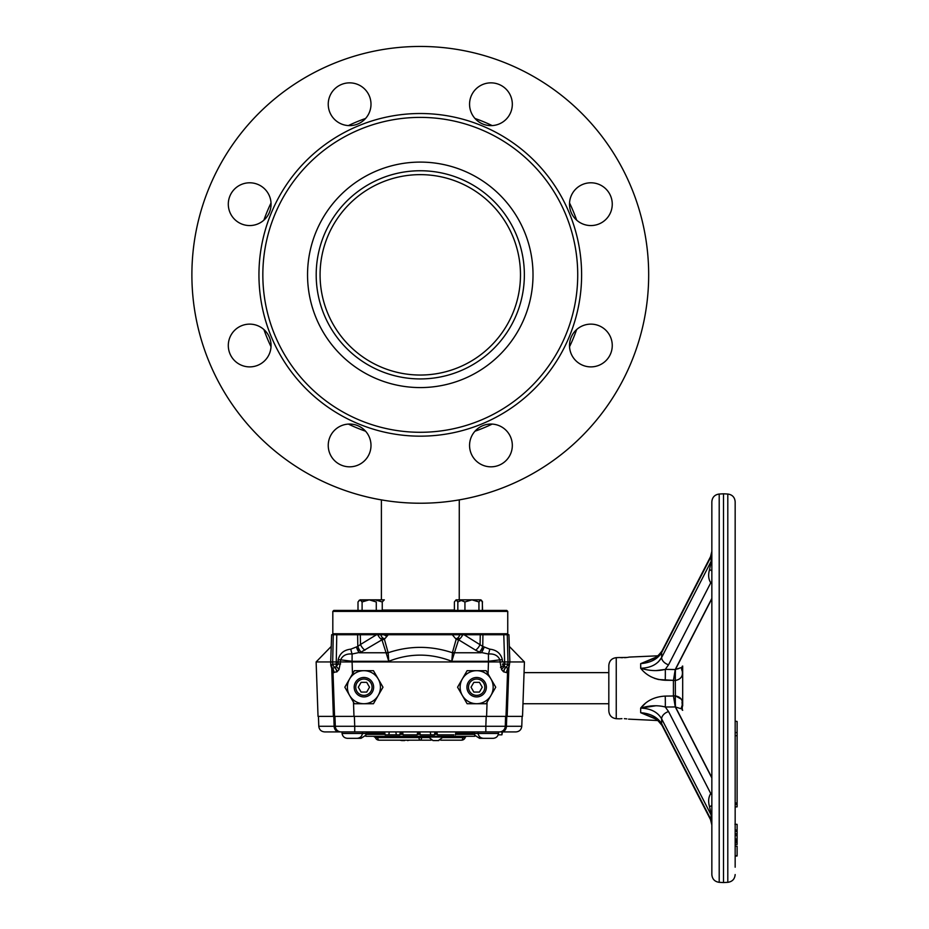 <?xml version="1.0" encoding="UTF-8"?>
<svg xmlns="http://www.w3.org/2000/svg" width="929" height="929" viewBox="0 0 929 929"><rect width="100%" height="100%" fill="white"/><g stroke="black" fill="none" stroke-linecap="round" stroke-linejoin="round"><path stroke-width="1.39" d="M474.986 118.471A165.664 165.664 0 0 1 492.173 125.589M569.535 202.952A165.664 165.664 0 0 1 576.654 220.138M263.906 220.138A165.664 165.664 0 0 1 271.024 202.952M348.387 125.589A165.664 165.664 0 0 1 365.573 118.471M365.573 431.207A165.664 165.664 0 0 1 348.387 424.088M271.024 346.726A165.664 165.664 0 0 1 263.906 329.54M576.654 329.54A165.664 165.664 0 0 1 569.535 346.726M492.173 424.088A165.664 165.664 0 0 1 474.986 431.207M524.362 274.845A104.083 104.083 0 0 1 420.28 378.927A104.083 104.083 0 0 1 316.197 274.845A104.083 104.083 0 0 1 420.28 170.75A104.083 104.083 0 0 1 524.362 274.845A104.083 104.083 0 0 1 420.28 378.927A104.083 104.083 0 0 1 316.197 274.845A104.083 104.083 0 0 1 420.28 170.75A104.083 104.083 0 0 1 524.362 274.845M520.484 274.845A100.204 100.204 0 0 1 420.28 375.037A100.204 100.204 0 0 1 320.075 274.845A100.204 100.204 0 0 1 420.28 174.64A100.204 100.204 0 0 1 520.484 274.845M381.401 499.895L381.401 599.832L375.734 599.832M454.386 610.051L382.249 610.051M459.274 499.872L459.24 599.832M476.205 496.272L474.754 496.643M476.67 496.156L476.949 496.086A228.395 228.395 0 0 0 479.469 495.424M477.541 495.935L476.426 496.225A228.395 228.395 0 0 0 480.502 495.145A228.395 228.395 0 0 1 477.703 495.889L478.981 495.552M470.329 497.677L466.66 498.467M468.158 498.153L466.253 498.559M468.204 498.141L470.051 497.735M462.375 499.314L461.167 499.535M460.842 499.593L462.63 499.268M380.007 499.651L375.885 498.873M379.845 499.616L375.734 498.838A228.395 228.395 0 0 1 374.248 498.548M368.685 497.329L369.986 497.619A228.395 228.395 0 0 0 370.508 497.735L372.355 498.141M372.738 498.223L370.079 497.642M370.021 497.63L372.97 498.281A228.395 228.395 0 0 1 366.955 496.922M369.87 497.596L371.124 497.874M360.58 495.285L365.921 496.667A228.395 228.395 0 0 1 364.075 496.202L364.133 496.225M362.844 495.889L361.544 495.552M362.774 495.865L363.831 496.144M460.319 499.697L459.507 499.837M461.562 499.465L462.537 499.279M361.091 495.424A228.395 228.395 0 0 0 363.611 496.086L363.076 495.947M362.519 495.807L365.805 496.643M370.23 497.677L373.899 498.467M372.401 498.153L374.306 498.559M381.285 499.872L382.527 500.081M383.108 500.185L384.536 500.417M384.641 500.429L379.647 499.581M386.29 500.685A228.395 228.395 0 0 0 391.225 501.37A228.395 228.395 0 0 1 387.927 500.928A228.395 228.395 0 0 0 391.225 501.37A228.395 228.395 0 0 1 387.927 500.928A228.395 228.395 0 0 1 386.29 500.685M394.361 501.753L398.529 502.194M398.692 502.206L394.523 501.776M405.868 502.775A228.395 228.395 0 0 0 407.959 502.891L413.219 503.123M416.378 503.193L420.582 503.228A228.395 228.395 0 0 0 422.242 503.216A228.395 228.395 0 0 1 420.732 503.228L416.54 503.193A228.395 228.395 0 0 1 414.88 503.17M424.379 503.193L425.366 503.17M433.657 502.833L432.635 502.891M440.88 502.299L439.858 502.392M442.599 502.136L441.949 502.194M445.212 501.869L449.439 501.358A228.395 228.395 0 0 0 450.693 501.195L446.466 501.718M451.924 501.021A228.395 228.395 0 0 0 453.758 500.766M457.323 500.208L453.573 500.789M464.674 498.873L464.825 498.838A228.395 228.395 0 0 0 466.312 498.548M470.48 497.642L467.821 498.223A228.395 228.395 0 0 0 469.447 497.874L470.573 497.619A228.395 228.395 0 0 1 467.589 498.281L470.538 497.63M471.874 497.329L470.689 497.596M480.618 495.111L474.638 496.667A228.395 228.395 0 0 0 476.484 496.202L477.785 495.865M476.484 496.202L477.715 495.889L476.484 496.202M191.885 274.845A228.395 228.395 0 0 0 420.28 503.228A228.395 228.395 0 0 0 648.674 274.845A228.395 228.395 0 0 0 420.28 46.45A228.395 228.395 0 0 0 191.885 274.845M612.257 345.507A21.379 21.379 0 0 0 590.879 324.128A21.379 21.379 0 0 0 569.5 345.507A21.379 21.379 0 0 0 590.879 366.885A21.379 21.379 0 0 0 612.257 345.507M612.257 204.171A21.379 21.379 0 0 0 590.879 182.792A21.379 21.379 0 0 0 569.5 204.171A21.379 21.379 0 0 0 590.879 225.561A21.379 21.379 0 0 0 612.257 204.171M512.32 104.245A21.379 21.379 0 0 0 490.942 82.855A21.379 21.379 0 0 0 469.563 104.245A21.379 21.379 0 0 0 490.942 125.624A21.379 21.379 0 0 0 512.32 104.245M370.996 104.245A21.379 21.379 0 0 0 349.618 82.855A21.379 21.379 0 0 0 328.239 104.245A21.379 21.379 0 0 0 349.618 125.624A21.379 21.379 0 0 0 370.996 104.245M271.059 204.171A21.379 21.379 0 0 0 249.68 182.792A21.379 21.379 0 0 0 228.302 204.171A21.379 21.379 0 0 0 249.68 225.561A21.379 21.379 0 0 0 271.059 204.171M271.059 345.507A21.379 21.379 0 0 0 249.68 324.128A21.379 21.379 0 0 0 228.302 345.507A21.379 21.379 0 0 0 249.68 366.885A21.379 21.379 0 0 0 271.059 345.507M370.996 445.444A21.379 21.379 0 0 0 349.618 424.054A21.379 21.379 0 0 0 328.239 445.444A21.379 21.379 0 0 0 349.618 466.822A21.379 21.379 0 0 0 370.996 445.444M512.32 445.444A21.379 21.379 0 0 0 490.942 424.054A21.379 21.379 0 0 0 469.563 445.444A21.379 21.379 0 0 0 490.942 466.822A21.379 21.379 0 0 0 512.32 445.444M533.014 274.845A112.734 112.734 0 0 0 420.28 162.099A112.734 112.734 0 0 0 307.545 274.845A112.734 112.734 0 0 0 420.28 387.579A112.734 112.734 0 0 0 533.014 274.845M262.837 274.845A157.442 157.442 0 0 0 420.28 432.287A157.442 157.442 0 0 0 577.722 274.845A157.442 157.442 0 0 0 420.28 117.391A157.442 157.442 0 0 0 262.837 274.845M258.947 274.845A161.332 161.332 0 0 0 420.28 436.166A161.332 161.332 0 0 0 581.612 274.845A161.332 161.332 0 0 0 420.28 113.512A161.332 161.332 0 0 0 258.947 274.845M439.777 502.392L441.275 502.264M432.554 502.903L434.052 502.81L432.554 502.903M435.062 502.752L434.052 502.81M411.559 503.065L410.688 503.03L411.559 503.065M376.814 499.059L377.929 499.268M380.24 499.697L381.053 499.837M382.167 500.023L382.934 500.15M380.205 499.686L382.794 500.127M501.555 669.612A7.78 4.285 -40.1 0 1 504.389 666.499L504.563 664.084L502.38 664.084L505.585 667.428A7.78 6.004 -66 0 0 503.518 671.772L501.555 669.612L500.046 661.936L488.48 661.936L502.484 661.936L502.38 659.718C500.812 653.447 496.609 649.928 489.769 649.162L482.755 646.421L464.047 634.728L480.27 634.728L336.774 634.728L336.17 666.499L338.179 664.084L338.075 661.936L330.689 661.936L331.641 634.728L336.774 634.728M506.781 634.728L507.745 633.752L332.814 633.752L333.778 634.728M332.814 611.398L333.778 610.423L506.781 610.423L507.745 611.398L332.814 611.398L332.814 633.752M507.745 611.398L507.745 633.752M474.22 731.913L474.371 734.34M474.707 735.234L479.561 738.323L483.823 738.323M498.513 733.469C497.956 736.43 496.179 738.056 493.171 738.323L483.452 738.323C480.444 738.056 478.656 736.43 478.11 733.469L498.513 733.469L498.513 731.913L501.486 731.913L485.832 731.913L485.832 726.281L505.26 726.281L505.597 716.364L505.26 726.281L521.773 726.281L522.121 716.364M493.09 731.913L354.727 731.913L362.449 731.913L362.449 733.469C361.904 736.43 360.115 738.056 357.108 738.323L347.388 738.323C344.38 738.056 342.604 736.43 342.046 733.469L366.34 733.469L366.189 734.34M365.852 735.234L360.998 738.323L356.736 738.323M436.897 731.913L437.408 734.827L453.921 734.827M455.942 731.913L455.431 734.827L455.942 731.913M363.913 703.729A16.525 16.525 0 0 1 349.606 695.461L344.833 687.205L349.606 678.948A16.525 16.525 0 0 1 378.219 678.948A16.525 16.525 0 0 1 378.219 695.461L373.446 703.729L354.367 703.729L349.606 695.461A16.525 16.525 0 0 1 349.606 678.948L354.367 670.68L373.446 670.68L382.992 687.205L378.219 695.461A16.525 16.525 0 0 1 363.913 703.729L373.446 703.729M363.913 696.924A9.72 9.72 0 0 1 354.193 687.205A9.72 9.72 0 0 1 363.913 677.485A9.72 9.72 0 0 1 373.632 687.205A9.72 9.72 0 0 1 363.913 696.924M363.913 695.368A8.164 8.164 0 0 0 372.076 687.205A8.164 8.164 0 0 0 363.913 679.041A8.164 8.164 0 0 0 355.749 687.205A8.164 8.164 0 0 0 363.913 695.368M331.235 646.421L316.127 661.936L330.689 661.936L330.817 665.466L332.628 664.154L333.279 634.728M388.276 634.728L384.397 639.268A7.78 5.899 -12.6 0 1 381.958 639.802L361.091 652.1L352.103 654.016L352.079 661.936L340.513 661.936L339.004 669.612L336.821 671.888L333.012 672.399L334.556 716.364L318.032 716.364L316.127 661.936M503.843 666.964L503.878 666.174L503.843 666.964M500.464 667.301L503.309 665.756M380.518 638.606L384.618 638.606A7.78 3.275 -90 0 0 385.001 638.56M380.751 634.728A7.78 4.459 -90 0 0 384.618 638.606L384.954 638.606M478.11 732.075L478.11 733.469L474.22 733.469M343.231 731.913L341.129 731.913A5.829 5.829 0 0 1 335.311 726.281L354.727 726.281L354.727 731.913L342.046 731.913L342.046 733.469M362.449 731.913L366.34 731.913L366.34 733.469M462.34 695.461A16.525 16.525 0 0 1 462.34 678.948L467.113 670.68L476.647 670.68A16.525 16.525 0 0 1 490.953 678.948L495.726 687.205L490.953 695.461A16.525 16.525 0 0 1 462.34 695.461L457.567 687.205L462.34 678.948A16.525 16.525 0 0 1 476.647 670.68L486.192 670.68L490.953 678.948A16.525 16.525 0 0 1 490.953 695.461L486.192 703.729L467.113 703.729L462.34 695.461L467.113 703.729M476.647 696.924A9.72 9.72 0 0 1 466.927 687.205A9.72 9.72 0 0 1 476.647 677.485A9.72 9.72 0 0 1 486.366 687.205A9.72 9.72 0 0 1 476.647 696.924M476.647 695.368A8.164 8.164 0 0 0 484.81 687.205A8.164 8.164 0 0 0 476.647 679.041A8.164 8.164 0 0 0 468.483 687.205A8.164 8.164 0 0 0 476.647 695.368M473.848 692.059L471.038 687.205L473.848 682.351L479.457 682.351L482.256 687.205L479.457 692.059L473.848 692.059M473.024 731.913L472.756 733.364L455.686 733.364M437.153 733.364L434.749 733.364M420.024 733.364L417.458 733.364M402.849 733.364L400.097 733.364M384.873 733.364L367.803 733.364L367.547 731.913M385.129 734.827L384.618 731.913L385.129 734.827L399.842 734.827L400.353 731.913M396.335 734.827L395.824 731.913L396.335 734.827M384.618 731.913L389.216 731.913L388.891 734.827M403.105 734.827L402.594 731.913L403.105 734.827L417.202 734.827L417.713 731.913M419.769 731.913L420.28 734.827L434.493 734.827L435.004 731.913M430.777 734.827L430.255 731.913L430.777 734.827M498.199 734.827L501.915 734.827L502.055 731.913M341.129 731.913L324.616 731.913C321.167 731.587 319.216 729.718 318.786 726.281L334.126 726.281A5.829 4.947 90 0 0 339.073 731.913M333.79 716.364L334.126 726.281L335.311 726.281L334.963 716.364M521.773 726.281C521.343 729.718 519.392 731.587 515.943 731.913L501.486 731.913A5.829 4.947 -90 0 0 506.433 726.281L506.769 716.364M499.43 731.913A5.829 5.829 0 0 0 505.26 726.281M455.605 638.606L455.942 638.606A7.78 4.459 -90 0 0 459.809 634.728M455.558 638.56A7.78 3.275 90 0 0 455.942 638.606L460.041 638.606M503.704 671.017L503.669 671.853M505.515 667.521A7.78 5.272 2 0 1 506.27 666.999M504.017 661.936L503.948 664.165M336.542 661.936L336.612 664.165L336.542 661.936M503.948 664.084L503.982 663.213M507.942 668.369L508.802 668.404A7.78 7.769 -178 0 0 507.548 672.399L506.584 672.619A7.78 7.374 -100 0 1 507.942 668.369A5.737 5.586 110.8 0 0 509.08 665.187L507.931 664.154L504.563 664.084L504.633 661.936L507.989 661.936L507.28 634.728L508.918 634.728L509.87 661.936L507.989 661.936L507.931 664.154A5.737 4.703 149.1 0 1 505.713 667.486L508.802 668.404L509.87 661.936L524.432 661.936L522.528 716.364L486.587 716.364L487.075 702.185M508.813 668.404L507.548 672.399L506.003 716.364M506.584 672.619L503.518 671.772M505.713 667.486A7.78 6.143 -69.2 0 0 503.739 671.888M509.08 665.187L508.221 665.222M507.931 664.154A5.737 4.564 152.1 0 1 505.585 667.428M489.769 649.162A7.78 1.347 -78.5 0 1 488.457 654.016L479.469 652.1A7.78 3.17 -68 0 0 482.755 646.421L482.929 634.728L480.27 634.728L480.072 644.482A7.78 4.099 -58.6 0 1 475.613 650.172L458.601 639.802A7.78 5.899 12.6 0 1 456.162 639.268L452.284 634.728M482.929 634.728L503.785 634.728L504.633 661.936L502.484 661.936M507.28 634.728L503.785 634.728M331.479 665.187A5.737 5.586 69.2 0 0 332.617 668.369L334.846 667.486A5.737 4.703 30.9 0 1 332.628 664.154L332.628 664.154A5.737 4.564 27.9 0 0 334.974 667.428A7.78 5.272 178 0 0 334.289 666.999M336.681 666.174L335.996 664.119M361.091 652.1A7.78 3.17 68 0 1 357.804 646.421L360.487 644.482L360.301 634.728L376.512 634.728L360.487 644.482A7.78 4.099 58.6 0 0 364.946 650.172M384.397 639.268L388.159 652.75L388.775 661.297L352.103 661.297L340.618 659.822C342.673 655.468 346.505 653.54 352.103 654.016A7.78 1.347 78.5 0 1 350.79 649.162L357.804 646.421L357.63 634.728M388.02 652.239A7.78 5.737 -23.3 0 1 386.127 652.762L359.326 652.762A7.78 2.833 70.8 0 1 356.434 647.083M488.062 673.931L488.48 661.936L340.513 661.936L340.618 659.822L338.179 659.718C339.747 653.447 343.951 649.928 350.79 649.162M331.758 668.404L332.617 668.369L331.758 668.404A7.78 7.769 178 0 1 333.012 672.399L330.817 665.466M332.628 664.154L335.996 664.084M336.821 671.888A7.78 6.143 69.2 0 0 334.846 667.486L336.17 666.499A7.78 4.285 40.1 0 1 339.004 669.612M340.606 663.98L338.179 664.084M340.513 661.936L338.075 661.936L338.179 659.718M333.976 672.619A7.78 7.374 100 0 0 332.617 668.369M502.38 659.718L499.941 659.822C497.886 655.468 494.054 653.54 488.457 654.016L488.457 661.297L451.784 661.297L452.539 652.239A7.78 5.737 -156.7 0 0 454.432 652.762L451.784 661.297C430.684 653.075 409.677 653.075 388.775 661.297L381.958 639.802A7.78 4.099 58.6 0 1 377.778 634.728M452.539 652.239L456.162 639.268M386.278 653.075A7.78 5.713 -10.2 0 0 388.159 652.75C409.503 645.574 430.917 645.574 452.4 652.75A7.78 5.713 -169.8 0 0 454.281 653.075M361.102 692.059L358.304 687.205L361.102 682.351L366.723 682.351L369.521 687.205L366.723 692.059L361.102 692.059M349.606 695.461L354.367 703.729M334.556 716.364L486.587 716.364M386.963 636.26A7.78 3.461 -138.5 0 1 383.991 634.728M462.781 634.728A7.78 4.099 -58.6 0 1 458.601 639.802L454.432 652.762L481.234 652.762A7.78 2.833 -70.8 0 0 484.125 647.083M500.046 661.936L499.941 659.822L488.457 661.297L488.48 661.936M495.726 687.205L491.871 680.527M476.647 703.729L486.192 703.729M428.513 736.279L428.513 737.057L443.284 737.057L438.325 740.564M433.471 740.564L438.813 740.564M402.234 740.564L404.661 740.564M385.047 734.34L365.852 734.34L365.852 736.279L474.707 736.279L474.707 734.34L455.524 734.34M399.923 734.34L403.023 734.34M417.284 734.34L420.198 734.34M434.575 734.34L437.315 734.34M376.942 736.279A1.939 0.743 -90 0 1 377.65 737.58L375.386 737.58A3.89 3.89 0 0 0 379.055 740.169L431.137 740.169L379.055 740.169A3.89 1.486 90 0 1 377.65 737.58L418.874 737.58A3.89 1.486 90 0 0 420.28 740.169A3.89 1.486 -90 0 0 421.685 737.58L418.874 737.58A1.939 0.743 -90 0 0 418.178 736.279M467.008 736.279A1.939 1.939 0 0 0 465.174 737.58L443.121 737.58M440.671 740.169L461.504 740.169L440.671 740.169M465.174 737.58A3.89 3.89 0 0 1 461.504 740.169A3.89 1.486 -90 0 0 462.909 737.58A1.939 0.743 -90 0 1 463.617 736.279M735.164 830.003L737.115 830.143L737.115 824.36L734.955 824.244M711.846 553.823L711.846 558.712A11.659 8.256 -0 0 1 711.138 561.325L711.138 556.436L710.546 556.68L711.846 551.338L711.846 501.788L711.846 553.823A11.659 8.233 0 0 1 711.138 556.436L661.634 652.634C657.674 659.067 650.695 662.749 640.673 663.654L655.723 657.326M723.505 493.798L723.505 882.55L727.802 882.329L727.802 494.031L723.505 493.798L719.209 494.031L719.209 882.329L723.505 882.55M727.802 494.031C732.307 494.669 734.758 497.259 735.164 501.788L735.164 867.21M735.164 509.138L735.164 727.279M682.246 666.279L682.246 671.11C683.117 676.231 680.818 679.354 675.371 680.492L673.42 680.504L673.42 695.844L675.313 695.856A11.659 0.662 -89.2 0 0 675.348 706.957L665.292 707.004L668.555 711.568A7.78 5.168 152.8 0 0 661.634 718.837C657.674 712.032 650.695 708.455 640.673 708.107L655.955 705.75M682.687 705.982L682.687 666.058L682.687 705.982M681.212 699.119L675.371 695.856C680.818 696.982 683.117 700.118 682.246 705.239L682.025 702.045M619.864 657.558L627.04 657.453M628.736 657.175L627.656 657.36M626.401 657.523L624.613 657.674M622.476 657.709L620.862 657.639M640.778 665.779L640.673 668.253L640.673 663.654L652.646 658.975C655.328 658.382 658.452 655.711 662.029 650.95A7.78 5.168 27.2 0 0 661.634 652.634L661.634 657.523L658.371 661.866M650.126 676.3L651.148 676.858M654.504 678.333L658.104 679.401M658.591 679.517L673.432 680.353L665.234 680.26C654.701 679.68 646.514 675.673 640.673 668.253C649.534 670.947 657.744 671.319 665.292 669.356L675.244 669.542L682.025 667.347L681.584 668.392M645.016 703.729L640.673 708.107C646.514 700.675 654.701 696.669 665.234 696.088A11.659 0.581 -91.1 0 1 665.292 707.004C657.744 705.041 649.534 705.401 640.673 708.107L640.673 712.694L652.669 717.385M608.82 672.085L608.82 665.431C609.238 660.867 611.712 658.278 616.252 657.662L616.252 718.698C611.712 718.082 609.238 715.493 608.82 710.929L608.82 672.085M624.369 718.674C618.145 718.802 618.145 718.802 624.369 718.674C630.675 719.371 630.675 719.371 624.369 718.674L626.796 718.872M628.573 719.139L657.848 720.532L662.029 725.398A7.78 5.168 152.8 0 1 661.634 723.726L711.138 819.912L711.033 813.909L709.535 806.697C708.049 801.53 708.455 797.14 710.743 793.529L711.846 793.076M735.164 840.768L737.115 840.768M735.164 855.69L737.115 855.76M737.115 855.551L737.115 846.249L735.164 846.214M735.164 844.38L737.115 844.507L737.115 842.591L735.164 842.557M737.115 841.453L735.164 841.198L737.115 841.244L737.115 842.591M735.164 839.003L737.115 839.038L737.115 840.385L735.164 840.35M737.115 840.629L737.115 835.519L735.164 835.38L735.164 833.836L737.115 833.859L737.115 831.362L735.164 831.327M737.115 835.786L735.164 835.183L735.164 833.836M737.115 840.211L737.115 841.558M735.164 833.162L735.164 835.38M737.115 830.143L737.115 831.362L737.115 830.143M737.115 833.859L737.115 835.206L737.115 833.859M735.164 732.609L737.115 732.551L737.115 735.652L735.164 735.722M737.115 721.926L737.115 804.363L735.164 804.386M735.164 803.016L737.115 803.004M737.115 806.744L737.115 804.363L737.115 806.871L735.164 806.895M620.084 718.779L621.942 718.651M608.82 677.183L608.82 699.177M711.846 552.325L711.846 552.349A11.659 11.229 -0 0 1 711.126 556.204M664.99 669.449L655.955 670.599M640.813 668.253L640.673 668.253C650.59 667.963 657.569 664.386 661.634 657.523A7.78 5.168 27.2 0 0 668.555 664.792L665.292 669.356A11.659 0.581 91.1 0 1 665.234 680.26M647.467 713.809L643.809 713.031M681.584 707.968L682.025 709.013L675.302 706.957L711.846 777.945M682.246 710.07L682.246 705.239A11.659 7.734 -1.7 0 0 681.584 707.817M711.846 598.415L675.302 669.391A11.659 0.662 89.2 0 0 675.313 680.492L675.371 695.856A11.659 0.732 -89.5 0 0 675.488 706.957L711.846 777.596M655.723 719.023L640.673 712.694C650.59 713.542 657.569 717.211 661.634 723.726L661.634 718.837L711.138 815.023A11.659 8.256 0 0 1 711.846 817.648L711.846 824.232A11.659 10.742 -0 0 0 711.033 820.307L711.138 819.912A11.659 8.233 -0 0 1 711.846 822.525M652.646 717.385C655.328 717.966 658.452 720.649 662.029 725.398L711.033 820.307M665.234 696.088L673.432 695.995L675.244 706.806M668.555 711.568L710.743 793.529A11.659 3.658 -114 0 0 711.846 794.736M709.535 806.697A11.659 3.159 180 0 0 711.846 804.816M711.846 817.648L711.846 815.557A11.659 4.54 -0 0 0 711.033 813.909M719.209 882.329C714.703 881.679 712.241 879.089 711.846 874.561L711.846 824.011M662.029 725.398L710.546 819.668L711.846 825.01L711.846 867.21M680.864 708.258L681.48 708.502M678.484 668.671L675.488 669.391L711.846 598.752M709.048 560.512L709.559 559.003M711.846 552.116A11.659 10.742 0 0 1 711.033 556.041M673.42 680.504L675.244 669.542M675.371 680.492A11.659 0.732 89.5 0 1 675.488 669.391M682.246 671.11A11.659 7.734 1.7 0 1 681.584 668.532M711.846 583.273L710.743 582.82C708.455 579.208 708.049 574.819 709.535 569.651L711.138 561.325L661.634 657.523M711.846 581.612A11.659 3.658 -66 0 0 710.743 582.82L668.555 664.792M737.115 721.461L735.164 721.206M711.846 558.712L711.846 571.532A11.659 3.159 -0 0 0 709.535 569.651M711.846 815.557L711.846 560.791A11.659 4.54 0 0 1 711.033 562.451M372.181 600.227L375.153 599.832L368.616 599.844L375.153 599.832L382.249 601.957L384.304 599.832L369.196 599.832L362.101 601.957L362.101 610.423M363.448 599.832L365.596 600.413M482.557 610.423L482.29 601.748M481.547 600.413L482.557 601.957M482.383 610.423L482.383 601.957L480.665 599.832L481.385 600.227L480.665 599.832L478.946 601.957L478.946 610.423M454.386 610.423L454.386 601.957L456.104 599.832L457.834 601.957L461.887 600.227M456.104 599.832L459.669 599.832L456.104 599.832M457.834 610.423L457.834 601.957M478.946 601.957L471.944 599.832L459.669 599.832L464.941 601.957L471.944 599.832L480.665 599.832M464.941 610.423L464.941 601.957M362.101 601.957L360.046 599.832L369.196 599.832L376.28 601.957L376.28 610.423M375.153 599.832L384.304 599.832M382.249 610.423L382.249 601.957M358.002 610.423L358.002 601.957L360.046 599.832M360.916 600.227L368.616 599.832M359.012 600.413L363.03 599.832M354.39 716.364L354.727 726.281L485.832 726.281L486.181 716.364M508.837 668.369L507.176 716.364M337.041 671.772A7.78 6.004 66 0 0 334.974 667.428M333.383 716.364L331.723 668.369M352.079 661.936L352.497 673.931M353.484 702.185L353.972 716.364M479.469 652.1L475.613 650.172M428.675 737.58L421.685 737.58A1.939 0.743 -90 0 1 422.381 736.279M358.327 651.357L358.327 647.757L358.327 651.357M482.232 651.357L482.232 647.757M502.426 731.913L501.915 734.827M318.786 726.281L318.438 716.364M508.918 634.728L509.324 646.421L524.432 661.936M608.82 672.631L524.061 672.631M608.82 703.729L522.969 703.729M428.513 737.057L432.984 740.564M399.888 740.169L401.746 740.564M409.422 740.169L407.576 740.564M443.284 736.279L443.284 737.057M375.386 737.58L373.551 736.279M719.209 494.031C714.703 494.669 712.241 497.259 711.846 501.788M616.252 657.662L619.515 657.511M629.223 657.082L657.848 655.816L659.137 654.701L662.029 650.95L710.546 556.68M735.164 856.12L737.115 855.981M682.025 709.013L682.687 710.302M682.687 666.058L682.025 667.347M616.252 718.698L619.515 718.837M727.802 882.329C732.307 881.679 734.758 879.089 735.164 874.561"/></g></svg>
